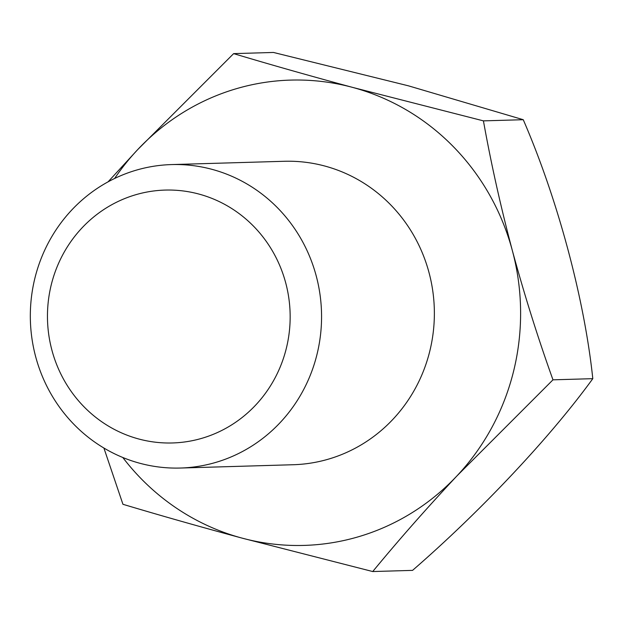 <?xml version="1.0" encoding="UTF-8"?>
<svg xmlns="http://www.w3.org/2000/svg" width="624" height="624" viewBox="0 0 624 624"><rect width="100%" height="100%" fill="white"/><g stroke="black" fill="none" stroke-linecap="round" stroke-linejoin="round"><path stroke-width="0.94" d="M114.629 178.472A232.752 223.283 88.3 0 1 137.654 149.651A232.752 223.283 88.3 0 1 352.669 87.415A232.752 223.283 88.3 0 1 512.335 250.52A232.752 223.283 88.3 0 1 456.986 475.862A232.752 223.283 88.3 0 1 241.972 538.091A232.752 223.283 88.3 0 1 122.795 457.493M138.723 438.984A126.493 121.345 88.3 0 1 82.033 227.877A126.493 121.345 88.3 0 1 285.659 282.695A126.493 121.345 88.3 0 1 138.723 438.984M139.846 463.265A151.796 145.618 88.3 0 1 31.2 299.278A151.796 145.618 88.3 0 1 171.499 164.58A151.796 145.618 88.3 0 1 321.5 312.047A151.796 145.618 88.3 0 1 180.383 468.039A151.796 145.618 88.3 0 1 139.846 463.265M552.973 379.829L592.8 378.667C549.806 437.931 480.449 511.477 412.558 570.375L372.731 571.545C398.401 540.361 426.481 508.459 456.986 475.862L552.973 379.829C537.857 337.662 524.316 294.559 512.335 250.52C500.635 206.372 491.002 163.153 483.428 120.869L352.669 87.415C310.027 75.886 270.348 64.623 233.641 53.625L137.654 149.651L108.085 181.834M592.8 378.667C584.438 299.239 557.981 199.898 523.255 119.707L483.428 120.869M523.255 119.707L408.314 85.792L273.468 52.455L233.641 53.625M103.904 448.04L122.944 504.293C159.658 515.291 199.329 526.562 241.972 538.091L372.731 571.545M180.383 468.039L293.194 464.732A151.796 145.618 -91.7 0 0 433.493 330.034A151.796 145.618 -91.7 0 0 324.847 166.046A151.796 145.618 -91.7 0 0 284.31 161.281L171.499 164.58"/></g></svg>
